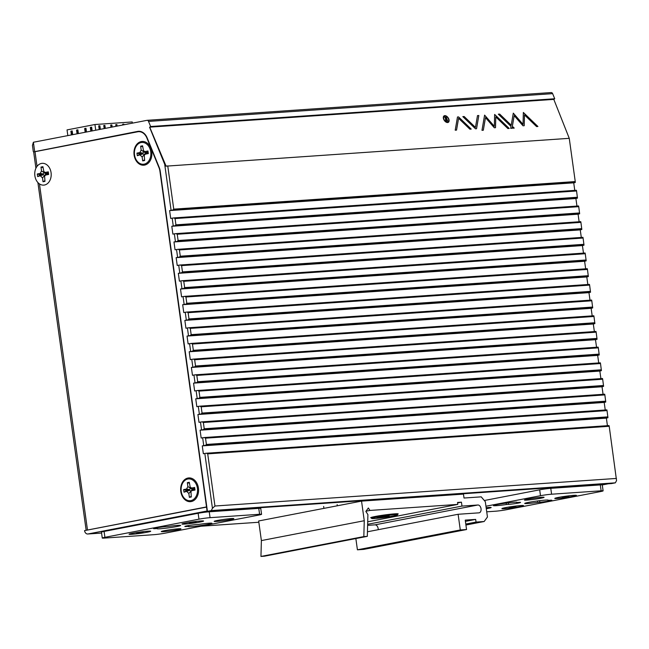 <?xml version="1.0" encoding="UTF-8"?>
<svg xmlns="http://www.w3.org/2000/svg" width="649" height="649" viewBox="0 0 649 649"><rect width="100%" height="100%" fill="white"/><g stroke="black" fill="none" stroke-linecap="round" stroke-linejoin="round"><path stroke-width="0.97" d="M369.938 510.439L368.356 507.98L365.858 511.412L367.91 514.608L367.318 536.35L363.829 536.585L364.259 520.725L361.542 501.117L463.475 494.108L464.019 498.034L481.225 496.85L485.322 501.718L487.448 517.01L484.154 521.512L476.041 522.072L475.668 519.403L465.244 520.117L466.55 529.535L460.295 529.965L458.113 514.276L478.97 512.84A3.967 2.604 -100.9 0 0 479.181 512.815A3.967 2.604 -100.9 0 0 481.039 508.743A3.967 2.604 -100.9 0 0 477.883 505.003L461.983 506.09L461.439 502.172L457.529 502.44L457.796 504.403L369.938 510.439L366.012 511.193M457.796 504.403L367.715 521.78M372.039 517.91A13.88 0.844 -7.9 0 1 370.733 517.683A13.88 0.844 -7.9 0 1 375.333 516.458A13.88 0.844 -7.9 0 1 389.643 514.324A13.88 0.844 -7.9 0 1 398.178 513.87A13.88 0.844 -7.9 0 1 396.977 514.446M361.542 501.117L258.659 520.969L261.385 540.576L260.955 556.436L264.443 556.201L367.318 536.35M367.618 525.357L375.008 524.846A3.967 2.604 79.1 0 1 378.156 528.594A3.967 2.604 79.1 0 1 378.205 529.698M461.983 506.09L367.65 524.295M458.113 514.276L367.448 531.774M460.295 529.965L357.421 549.808L363.675 549.387L466.55 529.535M355.855 538.565L357.421 549.808M475.668 519.403L465.414 521.382M476.041 522.072L465.787 524.051M484.154 521.512L465.925 525.033M364.259 520.725L261.385 540.576M363.829 536.585L260.955 556.436M461.439 502.172L457.594 502.91M194.797 488.502L191.999 489.038A1.314 0.99 86.1 0 1 191.057 488.543M192.12 489.906L190.96 491.642L191.431 490.522A1.314 0.99 86.1 0 1 192.12 489.906L194.911 489.362M190.043 486.953L190.198 488.056A1.314 0.99 86.1 0 1 189.411 489.541L185.841 490.23L185.963 491.09L189.524 490.409A1.314 0.99 86.1 0 1 190.676 491.512L190.782 492.266M192.096 490.62L195.008 490.052L194.651 487.464L191.739 488.024L190.222 487.269L189.281 482.288L187.334 482.661L189.411 483.27M187.829 479.019A10.928 8.218 -93.9 0 0 181.233 491.382A10.928 8.218 -93.9 0 0 190.822 500.622A10.928 8.218 -93.9 0 0 197.418 488.259A10.928 8.218 -93.9 0 0 187.829 479.019M187.334 482.661L187.877 486.555L190.198 488.056M189.411 489.541L186.555 489.03L187.877 486.555M186.555 489.03L183.643 489.589L184 492.177L189.524 490.409M190.676 491.512L188.835 493.467L186.912 491.618M188.835 493.467L189.37 497.353L191.317 496.98L190.96 491.642M185.841 490.23L183.643 489.589M185.963 491.09L184 492.177M191.228 496.331L189.37 497.353M191.739 488.024L191.999 489.038M389.23 516.166L388.491 516.223M393.172 516.044A13.085 0.795 172.1 0 0 397.496 514.787A13.085 0.795 172.1 0 0 389.424 515.225A13.085 0.795 172.1 0 0 375.966 517.221A13.085 0.795 172.1 0 0 371.634 518.373A13.085 0.795 172.1 0 0 378.894 518.137A13.085 0.795 172.1 0 0 393.172 516.044M388.467 515.752L380.849 516.742M380.436 517.302L376.947 517.975L382.496 517.164L382.594 516.628M386.001 516.223L386.163 516.669L382.496 517.164M386.163 516.669L389.262 516.458M196.03 521.804L189.67 522.632M185.606 523.029A10.928 0.665 172.1 0 0 181.98 523.986A10.928 0.665 172.1 0 0 188.04 523.792A10.928 0.665 172.1 0 0 199.965 522.039A10.928 0.665 172.1 0 0 203.567 520.993A10.928 0.665 172.1 0 0 196.834 521.358A10.928 0.665 172.1 0 0 185.606 523.029M189.33 523.094L191.049 522.98L191.131 522.526M193.97 522.194L191.049 522.98M194.108 522.567L196.055 522.194M143.121 532.01L136.769 532.837M132.696 533.235A10.928 0.665 172.1 0 0 129.078 534.2A10.928 0.665 172.1 0 0 135.138 533.997A10.928 0.665 172.1 0 0 147.055 532.253A10.928 0.665 172.1 0 0 150.665 531.198A10.928 0.665 172.1 0 0 143.924 531.563A10.928 0.665 172.1 0 0 132.696 533.235M136.42 533.308L138.229 532.74M141.068 532.399L138.148 533.186M141.198 532.772L143.145 532.399M568.849 496.193L562.496 497.02M558.424 497.418A10.928 0.665 172.1 0 0 554.806 498.375A10.928 0.665 172.1 0 0 560.866 498.181A10.928 0.665 172.1 0 0 572.783 496.428A10.928 0.665 172.1 0 0 576.385 495.382A10.928 0.665 172.1 0 0 569.652 495.747A10.928 0.665 172.1 0 0 558.424 497.418M562.148 497.483L563.876 497.369L563.957 496.915M566.796 496.582L563.876 497.369M566.926 496.956L568.873 496.582M515.947 506.398L509.587 507.226M505.514 507.623A10.928 0.665 172.1 0 0 501.896 508.589A10.928 0.665 172.1 0 0 507.956 508.386A10.928 0.665 172.1 0 0 519.873 506.642A10.928 0.665 172.1 0 0 523.483 505.587A10.928 0.665 172.1 0 0 516.742 505.952A10.928 0.665 172.1 0 0 505.514 507.623M509.246 507.696L511.047 507.129M513.886 506.788L510.966 507.575M514.024 507.161L515.963 506.788M486.158 507.705A9.913 0.6 -7.9 0 1 488.705 507.477A9.913 0.6 -7.9 0 1 491.163 507.51A9.913 0.6 -7.9 0 1 486.296 508.735M486.726 511.818L495.309 511.225A7.934 0.479 172.1 0 0 500.72 510.641A7.934 0.479 172.1 0 0 506.407 509.733L600.463 491.585A7.934 0.479 172.1 0 0 603.091 490.887A7.934 0.479 172.1 0 0 603.108 490.855A7.934 0.479 172.1 0 0 601.128 490.806L551.593 494.214A7.934 0.479 172.1 0 0 546.182 494.798A7.934 0.479 172.1 0 0 540.495 495.706L485.947 506.228M541.615 497.272A9.913 0.6 -7.9 0 1 544.073 497.304A9.913 0.6 -7.9 0 1 537.98 498.732A9.913 0.6 -7.9 0 1 526.915 500.103A9.913 0.6 -7.9 0 1 524.449 500.022A9.913 0.6 -7.9 0 1 530.939 498.578A9.913 0.6 -7.9 0 1 541.615 497.272M518.819 502.399A6.944 0.422 -7.9 0 1 520.547 502.44A6.944 0.422 -7.9 0 1 518.235 503.08A6.944 0.422 -7.9 0 1 508.532 504.378L506.415 504.524A11.901 0.722 -7.9 0 1 493.418 505.603A11.901 0.722 -7.9 0 1 497.377 504.508A11.901 0.722 -7.9 0 1 509.992 502.642A11.901 0.722 -7.9 0 1 516.985 502.334A11.901 0.722 -7.9 0 1 516.701 502.545L518.819 502.399M550.101 500.249A6.944 0.422 -7.9 0 1 551.837 500.29A6.944 0.422 -7.9 0 1 549.525 500.931A6.944 0.422 -7.9 0 1 539.814 502.237L537.697 502.383A11.901 0.722 -7.9 0 1 524.7 503.462A11.901 0.722 -7.9 0 1 528.667 502.358A11.901 0.722 -7.9 0 1 541.274 500.493A11.901 0.722 -7.9 0 1 548.275 500.184A11.901 0.722 -7.9 0 1 547.983 500.395L550.101 500.249M608.291 483.789L602.28 484.949A7.934 0.479 -7.9 0 0 600.309 484.925L550.774 488.332A7.934 0.479 -7.9 0 0 545.363 488.916A7.934 0.479 -7.9 0 0 539.684 489.825L484.308 500.509M603.108 490.855L602.288 484.973A7.934 0.479 -7.9 0 1 602.272 485.006M506.415 504.524L506.212 503.105M537.697 502.383L537.502 500.955M101.569 533.056L87.761 533.997A3.967 2.985 -93.9 0 1 85.798 533.218A3.967 2.985 -93.9 0 1 84.557 530.614L206.836 507.056M87.761 533.997A3.967 2.985 -93.9 0 0 88.037 533.965L207.08 510.998L206.536 507.072M206.804 506.861L86.366 530.257M35.914 168.245L33.667 151.955L137.71 131.788A11.504 8.656 -93.9 0 1 138.497 131.682L140.784 131.528M206.504 506.877L159.93 171.19A11.504 8.656 -93.9 0 0 159.565 169.389A11.504 8.656 -93.9 0 0 158.989 167.677L146.877 138.002A11.504 8.656 -93.9 0 0 142.991 132.972A11.504 8.656 -93.9 0 0 138.497 131.682M191.252 501.563A11.901 8.948 86.1 0 1 180.803 491.504A11.901 8.948 86.1 0 1 187.983 478.037A11.901 8.948 86.1 0 1 198.432 488.097A11.901 8.948 86.1 0 1 191.252 501.563M144.565 165.089A11.901 8.948 86.1 0 1 134.108 155.03A11.901 8.948 86.1 0 1 141.295 141.563A11.901 8.948 86.1 0 1 151.744 151.631A11.901 8.948 86.1 0 1 144.565 165.089M86.009 128.526L85.189 128.583M104.562 128.518L103.994 127.293M99.524 127.593L98.956 127.634M71.609 131.098L72.217 131.057M77.174 130.717L77.596 130.684L78.01 133.645M67.829 135.609L67.042 129.905L94.941 124.519L132.226 121.955L132.396 123.148M91.777 130.984L91.785 128.153M72.469 134.708L71.974 131.147L71.406 131.187M77.182 130.765L77.596 130.684M110.841 126.02L111.401 125.914M115.798 125.062L116.349 124.957M77.588 133.726L77.077 130.043L77.88 129.889M85.684 132.161L85.173 128.478L85.976 128.324M91.363 131.066L90.852 127.382L91.655 127.228M71.909 134.822L71.398 131.139L72.201 130.984M72.712 134.668L72.193 130.92L70.879 131.171L71.398 134.919M70.879 131.171L71.398 131.139M94.941 124.519L95.736 130.222M78.391 133.572L77.872 129.824L76.558 130.076L77.077 133.824M86.487 132.007L85.968 128.267L84.654 128.518L85.173 132.258M92.166 130.911L91.647 127.163L90.333 127.423L90.852 131.163M76.558 130.076L77.077 130.043M84.654 128.518L85.173 128.478M90.333 127.423L90.852 127.382M105.325 128.372L104.911 125.419L103.751 125.5L104.181 128.591M112.163 127.05L111.871 124.941L110.703 125.022L111.02 127.277M117.112 126.093L116.909 124.592L115.741 124.673L115.968 126.32M123.951 124.778L123.862 124.113L122.693 124.194L122.807 124.997M128.908 123.821L127.756 124.04M100.368 129.329L99.873 125.76L98.713 125.841L99.224 129.549M98.721 125.914L99.289 125.874L99.784 129.443M99.289 125.874L99.873 125.76M103.759 125.565L104.327 125.533L104.732 128.486M110.711 125.095L111.279 125.054L111.571 127.163M115.749 124.746L116.317 124.705L116.528 126.206M122.71 124.267L123.278 124.227L123.367 124.892M127.739 123.918L128.315 123.935M104.327 125.533L104.911 125.419M111.279 125.054L111.871 124.941M116.317 124.705L116.909 124.592M123.278 124.227L123.862 124.113M128.307 123.886L128.9 123.772M148.102 152.028L145.311 152.572A1.314 0.99 86.1 0 1 144.37 152.069M145.425 153.432L145.408 154.146L144.265 155.168L144.743 154.048A1.314 0.99 86.1 0 1 145.425 153.432L148.223 152.888M143.356 150.479L143.51 151.582A1.314 0.99 86.1 0 1 142.715 153.067L139.154 153.756L139.275 154.616L142.837 153.935A1.314 0.99 86.1 0 1 143.989 155.038L144.094 155.792M145.408 154.146L148.321 153.586L147.964 150.99L145.043 151.55L143.526 150.795L142.585 145.814L140.646 146.195L142.723 146.796M141.141 142.545A10.928 8.218 -93.9 0 0 134.538 154.908A10.928 8.218 -93.9 0 0 144.135 164.148A10.928 8.218 -93.9 0 0 150.73 151.785A10.928 8.218 -93.9 0 0 141.141 142.545M140.646 146.195L141.182 150.081L143.51 151.582M142.715 153.067L139.868 152.556L141.182 150.081M139.868 152.556L136.955 153.115L137.312 155.703L142.837 153.935M143.989 155.038L142.147 156.993L140.225 155.143M142.147 156.993L142.683 160.879L144.63 160.506L144.265 155.168M139.154 153.756L136.955 153.115M139.275 154.616L137.312 155.703M144.54 159.857L142.683 160.879M145.043 151.55L145.311 152.572M163.759 531.628A9.913 0.6 -7.9 0 1 161.293 531.547A9.913 0.6 -7.9 0 1 167.783 530.103A9.913 0.6 -7.9 0 1 178.459 528.789A9.913 0.6 -7.9 0 1 180.917 528.821A9.913 0.6 -7.9 0 1 174.824 530.257A9.913 0.6 -7.9 0 1 163.759 531.628M258.927 515.046A7.934 0.479 172.1 0 0 261.555 514.349A7.934 0.479 172.1 0 0 261.571 514.316A7.934 0.479 172.1 0 0 259.592 514.268L210.057 517.675A7.934 0.479 172.1 0 0 204.646 518.259A7.934 0.479 172.1 0 0 198.967 519.168L104.911 537.315A7.934 0.479 172.1 0 0 102.274 538.013A7.934 0.479 172.1 0 0 102.266 538.045A7.934 0.479 172.1 0 0 104.246 538.094L153.781 534.687A7.934 0.479 172.1 0 0 159.183 534.103A7.934 0.479 172.1 0 0 164.87 533.194L258.927 515.046M231.36 518.583A9.913 0.6 -7.9 0 1 233.827 518.616A9.913 0.6 -7.9 0 1 227.734 520.044A9.913 0.6 -7.9 0 1 216.669 521.423A9.913 0.6 -7.9 0 1 214.194 521.334A9.913 0.6 -7.9 0 1 220.684 519.89A9.913 0.6 -7.9 0 1 231.36 518.583M198.959 524.368A11.901 0.722 -7.9 0 1 211.955 523.289A11.901 0.722 -7.9 0 1 207.988 524.392A11.901 0.722 -7.9 0 1 195.381 526.25A11.901 0.722 -7.9 0 1 188.38 526.558A11.901 0.722 -7.9 0 1 188.672 526.355L186.547 526.501A6.944 0.422 -7.9 0 1 184.819 526.461A6.944 0.422 -7.9 0 1 187.131 525.82A6.944 0.422 -7.9 0 1 196.842 524.514L198.959 524.368M167.669 526.517A11.901 0.722 -7.9 0 1 180.665 525.439A11.901 0.722 -7.9 0 1 176.706 526.542A11.901 0.722 -7.9 0 1 164.092 528.4A11.901 0.722 -7.9 0 1 157.099 528.708A11.901 0.722 -7.9 0 1 157.382 528.505L155.265 528.651A6.944 0.422 -7.9 0 1 153.537 528.611A6.944 0.422 -7.9 0 1 155.849 527.97A6.944 0.422 -7.9 0 1 165.552 526.663L167.669 526.517M102.266 538.045L101.447 532.164A7.934 0.479 -7.9 0 1 101.463 532.131A7.934 0.479 -7.9 0 1 104.091 531.434L198.148 513.286A7.934 0.479 -7.9 0 1 203.835 512.377A7.934 0.479 -7.9 0 1 209.238 511.793L258.773 508.386A7.934 0.479 -7.9 0 1 260.752 508.435A7.934 0.479 -7.9 0 1 260.744 508.467L261.571 514.316M188.559 525.56L188.672 526.355M157.277 527.71L157.382 528.505M48.44 172.902L45.641 173.445A1.314 0.99 86.1 0 1 44.708 172.942M45.763 174.305L45.746 175.019L44.603 176.049L45.081 174.922A1.314 0.99 86.1 0 1 45.763 174.305L48.561 173.77M43.694 171.352L43.848 172.456A1.314 0.99 86.1 0 1 43.053 173.94L39.492 174.63L39.613 175.49L43.175 174.808A1.314 0.99 86.1 0 1 44.327 175.911L44.432 176.666M45.746 175.019L48.659 174.459L48.302 171.863L45.381 172.423L43.864 171.669L42.923 166.688L40.984 167.069L43.061 167.669M41.471 163.426A10.928 8.218 -93.9 0 0 34.876 175.782A10.928 8.218 -93.9 0 0 44.473 185.022A10.928 8.218 -93.9 0 0 51.068 172.658A10.928 8.218 -93.9 0 0 41.471 163.426M40.984 167.069L41.52 170.955L43.848 172.456M43.053 173.94L40.206 173.429L41.52 170.955M40.206 173.429L37.285 173.989L37.65 176.585L43.175 174.808M44.327 175.911L42.485 177.867L40.562 176.017M42.485 177.867L43.021 181.752L44.968 181.379L44.603 176.049M39.492 174.63L37.285 173.989M39.613 175.49L37.65 176.585M44.87 180.73L43.021 181.752M45.381 172.423L45.641 173.445M616.445 478.435L214.949 506.017L207.712 453.854L609.208 426.279L616.55 480.584L615.349 482.832L611.528 483.57L207.429 511.331L160.222 171.133A11.901 8.948 86.1 0 0 159.841 169.275A11.901 8.948 86.1 0 0 159.248 167.499L147.136 137.823A11.901 8.948 86.1 0 0 143.121 132.623A11.901 8.948 86.1 0 0 138.472 131.285A11.901 8.948 86.1 0 0 137.653 131.398L34.932 151.615M207.429 511.331L211.249 510.593L212.442 508.345L204.824 453.448L203.356 453.732L202.269 445.887L203.737 445.603L202.65 437.759L201.182 438.043L200.095 430.198L201.563 429.914L200.476 422.077L199 422.361L197.913 414.516L199.381 414.232L198.294 406.388L196.825 406.672L195.738 398.827L197.207 398.543L196.12 390.698L194.651 390.982L193.564 383.137L195.033 382.861L193.946 375.017L192.477 375.3L191.382 367.456L192.858 367.172L191.763 359.327L190.295 359.611L189.208 351.766L190.676 351.482L189.589 343.646L188.121 343.921L187.034 336.085L188.502 335.801L187.415 327.956L185.947 328.24L184.851 320.395L186.328 320.111L185.233 312.266L183.764 312.55L182.677 304.706L184.146 304.422L183.059 296.585L181.59 296.869L180.503 289.024L181.971 288.74L180.884 280.895L179.416 281.179L178.329 273.334L179.797 273.051L178.71 265.206L177.234 265.49L176.147 257.653L177.615 257.369L176.528 249.524L175.06 249.808L173.973 241.963L175.441 241.679L174.354 233.835L172.885 234.119L171.798 226.274L173.267 225.99L172.18 218.153L170.703 218.437L169.616 210.592L171.085 210.308L164.7 164.286L149.578 127.236L150.625 126.523L148.532 121.412A1.979 1.493 -93.9 0 0 147.867 120.544A1.979 1.493 -93.9 0 0 147.088 120.325A1.979 1.493 -93.9 0 0 146.95 120.341L33.383 142.253L32.45 145.376L33.31 151.639M38.348 150.957L139.924 131.341M203.737 445.603L205.4 445.376L206.406 444.443L205.53 438.172L607.026 410.59L607.943 417.729L606.377 418.126L607.423 425.679M201.563 429.914L203.226 429.695L204.224 428.762L203.356 422.483L604.852 394.9L605.768 402.039L604.195 402.437L605.241 409.99M199.381 414.232L201.052 414.005L202.05 413.072L201.182 406.801L602.678 379.219L603.586 386.35L602.021 386.755L603.067 394.308M197.207 398.543L198.87 398.324L199.876 397.383L199 391.112L600.503 363.529L601.412 370.668L599.846 371.066L600.893 378.618M195.033 382.861L196.696 382.634L197.694 381.701L196.825 375.422L598.321 347.848L599.238 354.979L597.664 355.384L598.719 362.929M192.858 367.172L194.522 366.945L195.519 366.012L194.651 359.741L596.147 332.158L597.056 339.297L595.49 339.695L596.536 347.247M190.676 351.482L192.339 351.263L193.345 350.33L192.469 344.051L593.973 316.469L594.882 323.608L593.316 324.005L594.362 331.558M188.502 335.801L190.165 335.574L191.163 334.641L190.295 328.37L591.791 300.787L592.707 307.918L591.134 308.324L592.188 315.868M186.328 320.111L187.991 319.892L188.989 318.951L188.121 312.68L589.616 285.098L590.533 292.237L588.959 292.634L590.006 300.187M184.146 304.422L185.809 304.203L186.815 303.27L185.939 296.991L587.442 269.416L588.351 276.547L586.785 276.953L587.832 284.497M181.971 288.74L183.635 288.513L184.632 287.58L183.764 281.309L585.26 253.727L586.177 260.866L584.603 261.263L585.658 268.816M179.797 273.051L181.46 272.831L182.458 271.899L181.59 265.619L583.086 238.037L584.003 245.176L582.429 245.573L583.475 253.126M177.615 257.369L179.278 257.142L180.284 256.209L179.408 249.938L580.912 222.356L581.82 229.486L580.255 229.892L581.301 237.437M175.441 241.679L177.104 241.452L178.102 240.519L177.234 234.248L578.73 206.666L579.646 213.805L578.081 214.202L579.127 221.755M173.267 225.99L174.93 225.771L175.928 224.838L175.06 218.559L576.555 190.976L577.472 198.115L575.898 198.513L576.945 206.066M164.83 164.197L166.055 166.071L149.708 127.147L165.917 166.16L569.254 138.326L575.249 181.566L575.192 182.547L573.724 182.831L574.771 190.384M147.226 120.316L551.058 92.58A1.979 1.493 86.1 0 1 551.196 92.564A1.979 1.493 86.1 0 1 551.966 92.783A1.979 1.493 86.1 0 1 552.64 93.651L554.725 98.762L553.808 99.386L569.27 138.367M615.349 482.832L211.249 510.593M214.949 506.017L212.442 508.345M207.307 453.343L206.487 453.221L207.712 453.854M204.824 453.448L206.487 453.221M609.208 426.279L609.03 425.574L206.715 453.205M609.111 425.744L206.65 453.205M606.377 418.126L202.269 445.887M205.133 437.661L204.313 437.54L205.53 438.172M202.65 437.759L204.313 437.54M607.026 410.59L606.856 409.884L204.54 437.523M606.937 410.054L204.467 437.523M604.195 402.437L200.095 430.198M202.95 421.972L202.139 421.85L203.356 422.483M200.476 422.077L202.139 421.85M604.852 394.9L604.681 394.194L202.366 421.834M604.754 394.373L202.293 421.834M602.021 386.755L197.913 414.516M200.776 406.29L199.957 406.16L201.182 406.801M198.294 406.388L199.957 406.16M602.678 379.219L602.499 378.513L200.184 406.144M599.846 371.066L195.738 398.827M198.602 390.601L197.783 390.479L199 391.112M196.12 390.698L197.783 390.479M600.503 363.529L600.325 362.823L198.01 390.463M600.406 363.002L197.937 390.463M597.664 355.384L193.564 383.137M196.42 374.911L195.609 374.789L196.825 375.422M193.946 375.017L195.609 374.789M598.321 347.848L598.151 347.134L195.836 374.773M598.224 347.312L195.763 374.773M595.49 339.695L191.382 367.456M194.246 359.23L193.426 359.108L194.651 359.741M191.763 359.327L193.426 359.108M596.147 332.158L595.969 331.452L193.662 359.092M596.05 331.623L193.589 359.092M593.316 324.005L189.208 351.766M192.072 343.54L191.252 343.418L192.469 344.051M189.589 343.646L191.252 343.418M593.973 316.469L593.794 315.763L191.479 343.402M593.876 315.941L191.414 343.402M591.134 308.324L187.034 336.085M189.889 327.859L189.078 327.729L190.295 328.37M187.415 327.956L189.078 327.729M591.791 300.787L591.62 300.081L189.305 327.713M588.959 292.634L184.851 320.395M187.715 312.169L186.904 312.047L188.121 312.68M185.233 312.266L186.904 312.047M589.616 285.098L589.438 284.392L187.131 312.031M589.519 284.57L187.058 312.031M586.785 276.953L182.677 304.706M185.541 296.479L184.722 296.358L185.939 296.991M183.059 296.585L184.722 296.358M587.442 269.416L587.264 268.702L184.949 296.342M587.345 268.881L184.884 296.342M584.603 261.263L180.503 289.024M183.367 280.798L182.547 280.668L183.764 281.309M180.884 280.895L182.547 280.668M585.26 253.727L585.09 253.021L182.775 280.66M582.429 245.573L178.329 273.334M181.185 265.108L180.373 264.987L181.59 265.619M178.71 265.206L180.373 264.987M583.086 238.037L582.907 237.331L180.6 264.97M582.989 237.51L180.527 264.97M580.255 229.892L176.147 257.653M179.01 249.427L178.191 249.297L179.408 249.938M176.528 249.524L178.191 249.297M580.912 222.356L580.733 221.65L178.418 249.281M580.814 221.82L178.353 249.289M578.081 214.202L173.973 241.963M176.836 233.737L176.017 233.616L177.234 234.248M174.354 233.835L176.017 233.616M578.73 206.666L578.559 205.96L176.244 233.599M575.898 198.513L171.798 226.274M174.654 218.048L173.843 217.926L175.06 218.559M172.18 218.153L173.843 217.926M576.555 190.976L576.385 190.271L174.07 217.91M576.458 190.449L173.997 217.91M573.724 182.831L169.616 210.592M575.249 181.566L173.754 209.148L172.756 210.081L171.085 210.308M173.754 209.148L167.75 165.909M554.725 98.762L150.625 126.523M166.055 166.071L167.134 165.99M149.708 127.147L553.808 99.386M523.013 125.801L514.195 115.644L512.353 126.304L514.235 128.113L512.897 128.202L512.15 127.48L512.012 128.267L510.682 128.356L511.014 126.393L498.335 114.175L499.673 114.086L511.217 125.208L513.302 113.145L523.037 124.348L523.345 112.455L537.907 126.49L536.577 126.579L524.489 114.938L524.214 125.719L523.013 125.801M509.214 128.461L507.875 128.551L495.787 116.909L495.511 127.691L494.319 127.772L485.493 117.615L483.31 130.238L481.98 130.327L484.6 115.116L494.335 126.32L494.643 114.427L509.214 128.461M478.832 115.514L476.544 128.729L475.482 128.802L462.826 116.617L464.165 116.52L475.457 127.407L477.494 115.603L478.832 115.514L476.528 128.729M469.876 129.192L458.575 118.305L456.539 130.108L455.209 130.198L457.488 116.982L458.551 116.909L471.206 129.094L469.876 129.192M443.673 119.27A3.862 2.328 -124.2 0 1 444.038 115.903A3.862 2.328 -124.2 0 1 448.751 118.921A3.862 2.328 -124.2 0 1 448.386 122.288A3.862 2.328 -124.2 0 1 443.673 119.27M448.37 122.304A3.862 2.328 55.8 0 0 448.727 118.937A3.862 2.328 55.8 0 0 444.03 115.911M448.159 121.963L448.135 121.98A3.464 2.093 -124.2 0 1 448.135 121.98A3.464 2.093 -124.2 0 1 443.908 119.27A3.464 2.093 -124.2 0 1 444.241 116.244A3.464 2.093 -124.2 0 1 444.249 116.236L444.265 116.228A3.464 2.093 55.8 0 0 443.932 119.254A3.464 2.093 55.8 0 0 448.159 121.963A3.464 2.093 55.8 0 0 448.491 118.937A3.464 2.093 55.8 0 0 444.265 116.228M444.695 116.99L445.993 118.856L446.585 118.816L446.058 116.893L447.745 121.03L446.626 121.103A1.347 0.811 -124.2 0 1 445.612 120.033A1.347 0.811 -124.2 0 1 445.709 118.881L444.695 116.99M446.585 118.816L445.936 118.897L444.638 117.031M447.68 121.03L445.822 116.942M446.48 120.787A0.949 0.576 -124.2 0 1 445.863 119.262L445.887 119.246A0.949 0.576 55.8 0 0 446.504 120.763L447.331 120.706L446.504 120.763M445.887 119.246L446.707 119.189L447.331 120.706M514.195 128.113L512.329 126.32L514.195 115.644M511.988 128.267L512.15 127.48M499.673 114.086L498.351 114.192M511.193 125.233L499.641 114.102M513.294 113.186L523.037 124.348M537.867 126.49L523.345 112.496M524.465 114.954L524.189 125.719M495.487 127.691L495.787 116.909M483.286 130.238L485.493 117.615M484.6 115.157L494.335 126.32M509.165 128.461L494.643 114.467M464.165 116.52L462.842 116.625M464.132 116.536L475.457 127.407M477.494 115.619L478.8 115.53M458.551 118.321L456.515 130.108M457.488 116.998L458.551 116.909M471.166 129.102L458.527 116.925M477.883 505.003L375.008 524.846M539.684 489.825L540.495 495.706M551.593 494.214L550.774 488.332M600.309 484.925L601.128 490.806M508.321 502.837L508.532 504.378M539.603 500.687L539.814 502.237M201.012 526.217L258.837 522.25L201.149 526.193M101.569 533.032L88.037 533.965M87.461 529.852L39.459 183.902M37.025 166.371L34.981 151.606M258.773 508.386L259.592 514.268M104.911 537.315L104.091 531.434M198.148 513.286L198.967 519.168M210.057 517.675L209.238 511.793M186.547 526.501L186.474 525.958M155.265 528.651L155.192 528.099M34.632 151.274L33.383 142.253M137.653 131.398L139.292 131.285M205.4 445.376L607.943 417.729M203.226 429.695L605.768 402.039M201.052 414.005L603.586 386.35M198.87 398.324L601.412 370.668M196.696 382.634L599.238 354.979M194.522 366.945L597.056 339.297M192.339 351.263L594.882 323.608M190.165 335.574L592.707 307.918M187.991 319.892L590.533 292.237M185.809 304.203L588.351 276.547M183.635 288.513L586.177 260.866M181.46 272.831L584.003 245.176M179.278 257.142L581.82 229.486M177.104 241.452L579.646 213.805M174.93 225.771L577.472 198.115M172.756 210.081L575.29 182.434M148.532 121.412L552.64 93.651M577.423 197.255L175.928 224.838M579.606 212.945L178.102 240.519M581.78 228.626L180.284 256.209M583.954 244.316L182.458 271.899M586.136 259.998L184.632 287.58M588.31 275.687L186.815 303.27M590.485 291.377L188.989 318.951M592.667 307.058L191.163 334.641M594.841 322.748L193.345 350.33M597.015 338.429L195.519 366.012M599.197 354.119L197.694 381.701M601.372 369.808L199.876 397.383M603.546 385.49L202.05 413.072M605.728 401.179L204.224 428.762M607.902 416.861L206.406 444.443M190.222 487.269L191.09 488.583M395.939 513.773L397.496 514.787M372.851 516.977L371.634 518.373M323.648 506.455L323.916 508.378M337.131 504.589L337.302 505.79M86.147 530.217L37.902 182.547M143.526 150.795L144.394 152.117M43.864 171.669L44.732 172.991M200.119 406.152L602.507 378.505M189.232 327.721L591.628 300.073M182.702 280.66L585.098 253.013M176.171 233.599L578.567 205.96M147.088 120.325L551.196 92.564"/></g></svg>
